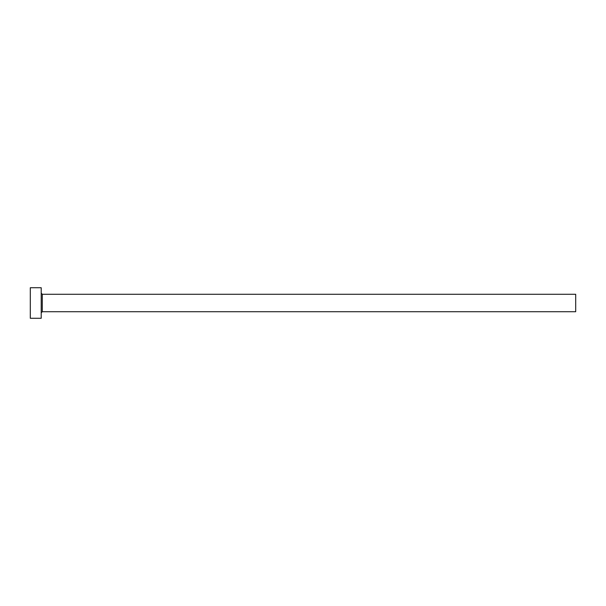 <?xml version="1.0" encoding="UTF-8"?>
<svg xmlns="http://www.w3.org/2000/svg" width="606" height="606" viewBox="0 0 606 606"><rect width="100%" height="100%" fill="white"/><g stroke="black" fill="none" stroke-linecap="round" stroke-linejoin="round"><path stroke-width="0.91" d="M42.299 311.726L42.299 294.274L575.7 294.274L575.7 311.726L42.299 311.726L41.208 312.817M41.208 303L41.208 318.271L30.3 318.271L30.3 287.729L41.208 287.729L41.208 303M42.299 294.274L41.208 293.183"/></g></svg>
